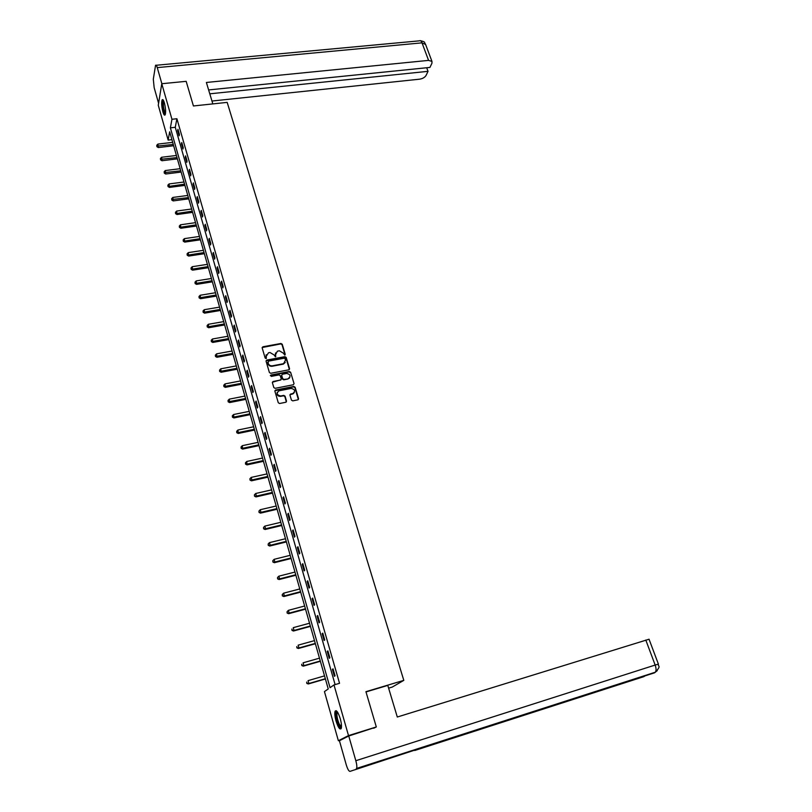 <?xml version="1.0" encoding="UTF-8"?>
<svg xmlns="http://www.w3.org/2000/svg" width="812" height="812" viewBox="0 0 812 812"><rect width="100%" height="100%" fill="white"/><g stroke="black" fill="none" stroke-linecap="round" stroke-linejoin="round"><path stroke-width="1.22" d="M284.738 355.067L285.245 354.276L282.231 344.237L280.952 343.476L262.905 346.775L262.174 347.901L265.138 358.021L266.042 358.559L266.174 356.448L268.498 352.794L270.01 352.52L274.131 354.966L275.42 356.803L275.542 354.702L277.399 351.19L279.348 350.794L283.449 353.23L284.738 355.067M285.063 354.915L282.028 344.674L280.749 343.912L262.144 347.536M266.397 358.376L266.174 356.448M275.755 356.641L275.542 354.702M336.056 721.046C334.828 716.499 334.514 713.24 335.092 711.271C336.401 709.658 338.107 712.114 340.238 718.64C341.466 723.218 341.791 726.486 341.213 728.466C339.883 730.059 338.157 727.593 336.056 721.046M162.877 111.843C161.578 106.413 161.334 102.403 162.146 99.825C162.786 99.023 163.527 100.038 164.389 102.87C165.699 108.321 165.942 112.33 165.13 114.898C164.491 115.72 163.74 114.695 162.877 111.843M291.437 400.093L292.746 400.864L297.872 399.829L298.562 398.662L295.121 387.222L293.832 386.451L275.562 390.044L274.892 391.211L278.283 402.732L279.582 403.513L285.824 402.255L286.524 401.077L285.063 396.154L283.764 395.383L280.688 395.992C276.75 395.028 276.192 393.302 278.993 390.816L291.143 388.42C295.06 389.395 295.619 391.11 292.807 393.576L290.655 394.013L289.975 395.17L291.437 400.093M161.771 83.727L186.171 81.332L193.418 105.966L227.177 102.383L403.808 680.365L365.928 691.682L376.311 726.953L348.51 735.591L338.371 740.727L324.445 691.591L328.241 688.941L169.667 131.788L168.145 140.09L158.279 105.266L161.771 83.727L171.951 119.273L170.388 127.849L330.048 687.683L333.996 684.932L348.51 735.591M333.996 684.932L339.548 683.308L176.904 118.735L171.951 119.273M288.849 369.815L289.559 368.668L286.189 357.432L284.9 356.671L266.803 360.051L266.072 361.198L269.401 372.525L270.7 373.287L288.849 369.815M290.635 372.261L294.035 383.599L293.386 384.746L275.126 388.329L273.817 387.557L272.385 382.665L273.035 381.518L280.587 380.046L281.236 378.899L280.272 375.672L278.983 374.911L271.289 376.382L270.893 375.032L289.346 371.49L290.635 372.261L294.035 383.599M388.613 688.15L392.247 687.064L403.808 680.365M176.904 118.735L175.28 127.301L335.112 684.607M177.676 130.722L179.137 135.787L179.411 134.376L177.95 129.301L177.676 130.722L178.335 130.641M181.472 143.927L182.944 149.032L183.228 147.642L181.756 142.526L181.472 143.927L182.132 143.846M185.298 157.244L186.78 162.4L187.075 161.03L185.593 155.863L185.298 157.244L185.968 157.163M189.155 170.672L190.647 175.869L190.952 174.519L189.46 169.312L189.155 170.672L189.825 170.591M193.053 184.222L194.555 189.46L194.86 188.13L193.357 182.883L193.053 184.222L193.713 184.131M196.971 197.884L198.493 203.162L198.808 201.853L197.286 196.565L196.971 197.884L197.641 197.793M200.929 211.658L202.462 216.987L202.787 215.698L201.254 210.359L200.929 211.658L201.599 211.567M204.918 225.553L206.461 230.923L206.806 229.654L205.253 224.274L204.918 225.553L205.598 225.452M208.948 239.56L210.501 244.98L210.846 243.732L209.293 238.302L208.948 239.56L209.618 239.459M213.008 253.699L214.581 259.17L214.936 257.942L213.353 252.461L213.008 253.699L213.688 253.598M217.098 267.95L218.682 273.471L219.047 272.264L217.464 266.742L217.098 267.95L217.778 267.848M221.229 282.332L222.833 287.895L223.209 286.717L221.605 281.145L221.229 282.332L221.909 282.221M225.401 296.837L227.015 302.45L227.39 301.293L225.777 295.669L225.401 296.837L226.081 296.725M229.603 311.473L231.227 317.137L231.623 316L229.989 310.326L229.603 311.473L230.283 311.351M233.846 326.231L235.48 331.946L235.886 330.839L234.242 325.115L233.846 326.231L234.526 326.109M238.119 341.121L239.773 346.886L240.19 345.8L238.525 340.025L238.119 341.121L238.809 340.999M242.433 356.153L244.107 361.969L244.534 360.904L242.859 355.077L242.433 356.153L243.123 356.021M246.787 371.307L248.472 377.174L248.908 376.139L247.224 370.262L246.787 371.307L247.487 371.175M251.182 386.603L252.887 392.521L253.334 391.516L251.629 385.588L251.182 386.603L251.882 386.471M255.618 402.041L257.333 408.01L257.79 407.025L256.064 401.047L255.618 402.041L256.318 401.899M260.094 417.612L261.819 423.641L262.286 422.687L260.55 416.647L260.094 417.612L260.794 417.469M264.6 433.324L266.346 439.404L266.833 438.48L265.077 432.39L264.6 433.324L265.311 433.182M269.158 449.178L270.924 455.319L271.411 454.415L269.645 448.275L269.158 449.178L269.868 449.036M273.756 465.185L275.532 471.376L276.039 470.513L274.253 464.302L273.756 465.185L274.466 465.032M278.394 481.333L280.191 487.586L280.708 486.743L278.902 480.481L278.394 481.333L279.105 481.181M283.073 497.634L284.89 503.947L285.418 503.135L283.601 496.812L283.073 497.634L283.784 497.472M287.803 514.087L289.63 520.462L290.168 519.68L288.341 513.296L287.803 514.087L288.514 513.925M292.574 530.693L294.421 537.128L294.969 536.377L293.122 529.932L292.574 530.693L293.284 530.52M297.385 547.461L299.252 553.946L299.821 553.226L297.943 546.73L297.385 547.461L298.105 547.278M302.247 564.381L304.124 570.927L304.703 570.237L302.825 563.68L302.247 564.381L302.967 564.198M307.149 581.463L309.057 588.071L309.646 587.421L307.738 580.793L307.149 581.463L307.88 581.27M312.102 598.698L314.021 605.376L314.63 604.757L312.701 598.068L312.102 598.698L312.833 598.515M317.106 616.115L319.045 622.855L319.664 622.266L317.715 615.516L317.106 616.115L317.837 615.912M322.161 633.685L324.11 640.495L324.739 639.937L322.78 633.127L322.161 633.685L322.892 633.482M327.256 651.427L329.225 658.299L329.875 657.791L327.896 650.899L327.256 651.427L327.987 651.224M332.402 669.352L334.392 676.284L335.051 675.807L333.052 668.855L332.402 669.352L333.133 669.139M340.989 739.905L338.371 740.727M376.311 726.953L373.682 728.242M171.9 139.654L168.145 140.09M175.28 127.301L170.388 127.849M289.295 378.28L288.778 378.382M293.447 393.607L292.716 393.749M275.572 352.936L275.339 355.128M266.194 354.712L265.981 356.874M289.377 369.521L285.986 357.859L284.697 357.097L266.042 360.812M285.103 358.742L284.2 358.204L268.315 361.178L268.214 363.37C268.955 365.197 270.335 366.009 272.345 365.826L283.571 363.685L285.519 360.112L285.103 358.742M285.266 362.375L283.368 364.101L272.152 366.253C270.142 366.435 268.762 365.613 268.021 363.796L267.615 362.406M281.053 379.752L272.355 382.229M290.432 372.678L289.143 371.906L270.355 375.631M288.148 378.585L288.351 378.534C291.061 376.068 290.473 374.373 286.616 373.439L282.322 374.271L281.693 375.398L282.647 378.625L283.946 379.397L287.945 378.991L289.813 377.478M287.945 378.991L283.743 379.813L282.444 379.042L281.49 375.814M294.33 392.521L292.594 393.982L289.955 394.693M277.247 392.338C276.547 394.896 277.633 396.246 280.485 396.388L280.688 395.992M286.332 401.96L284.86 396.55L283.561 395.779L280.485 396.388M298.359 399.555L294.918 387.628L293.619 386.857L274.872 390.765M172.672 142.364L157.924 144.079L158.279 147.561L173.636 145.754M156.99 146.119L156.757 145.277L156.899 146.667L156.99 146.119L173.271 144.465M156.757 145.277L157.924 144.079M158.279 147.561L156.899 146.667M165.425 114.066L164.633 113.426C162.877 110.736 161.943 100.079 163.506 100.505M163.78 101.094L163.699 101.206C162.979 104.687 163.445 108.595 165.1 112.919L165.526 113.436M162.979 99.734L162.938 99.795C162.045 104.119 162.613 108.96 164.663 114.33M341.446 727.42C340.725 727.999 339.771 727.004 338.574 724.446C336.036 717.534 335.518 713.24 337.031 711.576L337.163 711.596M337.487 712.063L337.122 712.54C336.574 715.311 337.254 719.097 339.152 723.918L341.487 726.841M336.188 710.693L335.995 711.058C335.315 714.489 336.158 719.188 338.513 725.157L341.07 728.75M212.825 103.906L206.38 82.469L428.574 60.382L422.007 42.853L157.254 67.609L161.872 83.717M211.962 101.033L419.611 79.18C422.676 78.673 424.828 77.414 426.077 75.414L428.036 71.334L209.79 93.816M157.254 67.609C156.604 65.478 156.036 64.706 155.549 65.325L153.306 79.2L154.168 87.706L158.594 103.307M208.623 89.939L429.934 67.416L431.933 63.265L431.974 61.438L428.574 60.382M426.696 67.741L428.036 71.334M365.999 691.925L387.791 685.409L397.301 717.016L649.052 639.227M350.013 771.37L422.047 747.73L350.013 771.37C348.845 771.329 347.577 769.116 346.227 764.721L339.416 740.706L348.754 735.997L375.854 727.176M356.194 768.944L356.62 768.426C357.067 766.873 356.803 764.305 355.829 760.712L348.754 735.997M422.047 747.73L654.543 672.813L657.243 670.661M414.77 750.491L643.814 676.66L645.976 675.219M176.407 155.478L161.618 157.254L161.964 160.735L177.371 158.858M160.674 159.304L160.441 158.452L160.583 159.842L160.674 159.304L177.006 157.589M160.441 158.452L161.618 157.254M161.964 160.735L160.583 159.842M180.173 168.693L165.333 170.54L165.678 174.012L181.127 172.073M164.389 172.601L164.156 171.738L164.288 173.129L164.389 172.601L180.771 170.814M164.156 171.738L165.333 170.54M165.678 174.012L164.288 173.129M183.959 182.02L169.079 183.928L169.424 187.41L184.923 185.39M168.135 186.009L167.891 185.146L168.033 186.527L184.568 184.162M167.891 185.146L169.079 183.928M169.424 187.41L168.033 186.527M187.785 195.448L172.855 197.438L173.2 200.909L188.749 198.828M171.911 199.519L171.667 198.656L171.809 200.046L171.911 199.519L188.404 197.62M171.667 198.656L172.855 197.438M173.2 200.909L171.809 200.046M191.642 208.999L176.671 211.059L177.006 214.53L192.596 212.368M175.717 213.15L175.473 212.277L175.615 213.668L192.261 211.181M175.473 212.277L176.671 211.059M177.006 214.53L175.615 213.668M195.53 222.671L180.518 224.792L180.853 228.263L196.484 226.03M179.564 226.903L179.31 226.02L179.452 227.401L196.159 224.863M179.31 226.02L180.518 224.792M180.853 228.263L179.452 227.401M199.447 236.444L184.385 238.637L184.72 242.108L200.412 239.804M183.431 240.768L183.187 239.875L183.319 241.265L200.087 238.667M183.187 239.875L184.385 238.637M184.72 242.108L183.319 241.265M203.406 250.34L188.303 252.613L188.628 256.074L204.36 253.699M187.339 254.745L187.085 253.851L187.217 255.232L204.045 252.583M187.085 253.851L188.303 252.613M188.628 256.074L187.217 255.232M207.395 264.357L192.241 266.701L192.566 270.163L208.349 267.706M191.277 268.853L191.023 267.94L191.155 269.33L208.034 266.61M191.023 267.94L192.241 266.701M192.566 270.163L191.155 269.33M211.414 278.486L196.22 280.911L196.534 284.373L212.368 281.835M195.256 283.073L195.002 282.16L195.124 283.54L212.064 280.769M195.002 282.16L196.22 280.911M196.534 284.373L195.124 283.54M215.474 292.746L200.229 295.243L200.544 298.694L216.428 296.086M199.265 297.415L199.001 296.492L199.133 297.882L216.134 295.04M199.001 296.492L200.229 295.243M200.544 298.694L199.133 297.882M219.565 307.129L204.269 309.697L204.583 313.148L220.519 310.458M203.304 311.889L203.041 310.955L203.173 312.336L220.225 309.443M203.041 310.955L204.269 309.697M204.583 313.148L203.173 312.336M223.696 321.623L208.349 324.282L208.664 327.733L224.64 324.952M207.385 326.485L207.121 325.551L207.243 326.931L224.366 323.968M207.121 325.551L208.349 324.282M208.664 327.733L207.243 326.931M227.857 336.259L212.47 338.99L212.774 342.441L228.801 339.578M211.496 341.213L211.232 340.258L211.353 341.639L228.527 338.614M211.232 340.258L212.47 338.99M212.774 342.441L211.353 341.639M232.059 351.017L216.621 353.829L216.926 357.28L233.003 354.326M215.647 356.062L215.373 355.108L215.495 356.488L232.739 353.393M215.373 355.108L216.621 353.829M216.926 357.28L215.495 356.488M236.302 365.907L220.813 368.8L221.108 372.241L237.236 369.206M219.829 371.054L219.565 370.089L219.676 371.46L236.982 368.303M219.565 370.089L220.813 368.8M221.108 372.241L219.676 371.46M240.575 380.919L225.036 383.903L225.33 387.344L241.509 384.218M224.051 386.167L223.777 385.192L223.899 386.573L241.265 383.345M223.777 385.192L225.036 383.903M225.33 387.344L223.899 386.573M244.889 396.073L229.299 399.139L229.593 402.579L245.823 399.362M228.314 401.422L228.04 400.438L228.162 401.808L245.579 398.509M228.04 400.438L229.299 399.139M229.593 402.579L228.162 401.808M249.233 411.359L233.602 414.516L233.897 417.947L250.167 414.638M232.618 416.81L232.333 415.815L232.455 417.185L234.303 416.992L249.934 413.826M232.333 415.815L233.602 414.516M233.897 417.947L232.455 417.185M253.628 426.787L237.946 430.025L238.231 433.456L254.562 430.055M236.952 432.339L236.668 431.334L236.789 432.705L238.647 432.522L254.339 429.264M236.668 431.334L237.946 430.025M238.231 433.456L236.789 432.705M258.054 442.347L242.321 445.676L242.605 449.097L258.987 445.615M241.326 448.001L241.042 446.996L241.154 448.366L243.032 448.204L258.774 444.854M241.042 446.996L242.321 445.676M242.605 449.097L241.154 448.366M262.53 458.049L246.746 461.47L247.021 464.89L263.453 461.307M245.742 463.814L245.457 462.799L245.569 464.159L247.457 464.017L263.24 460.577M245.457 462.799L246.746 461.47M247.021 464.89L245.569 464.159M267.036 473.893L251.202 477.405L251.923 479.973L251.476 480.826L267.96 477.141M250.197 479.77L249.913 478.735L250.025 480.105L251.923 479.973L267.757 476.441M249.913 478.735L251.202 477.405M251.476 480.826L250.025 480.105M271.584 489.88L255.709 493.493L256.43 496.081L255.973 496.903L272.507 493.117M254.704 495.868L254.41 494.833L254.521 496.193L256.43 496.081L272.314 492.458M254.41 494.833L255.709 493.493M255.973 496.903L254.521 496.193M276.181 506.018L260.246 509.723L260.977 512.342L260.51 513.123L277.095 509.246M259.241 512.118L258.947 511.063L259.048 512.433L260.977 512.342L276.922 508.616M258.947 511.063L260.246 509.723M260.51 513.123L259.048 512.433M280.81 522.299L264.834 526.105L265.575 528.744L265.088 529.505L281.734 525.516M263.819 528.51L263.524 527.455L263.626 528.815L265.575 528.744L281.561 524.928M263.524 527.455L264.834 526.105M265.088 529.505L263.626 528.815M285.489 538.732L269.462 542.639L270.203 545.299L269.706 546.029L286.403 541.939M268.447 545.065L268.143 543.999L268.244 545.349L270.203 545.299L286.24 541.381M268.143 543.999L269.462 542.639M269.706 546.029L268.244 545.349M290.209 555.317L274.131 559.326L274.882 562.016L274.375 562.706L291.122 558.514M273.106 561.762L272.812 560.686L272.903 562.046L274.882 562.016L290.97 557.996M272.812 560.686L274.131 559.326M274.375 562.706L272.903 562.046M294.979 572.064L278.841 576.175L279.602 578.885L279.084 579.545L295.883 575.251M277.816 578.621L277.511 577.545L277.613 578.895L279.602 578.885L295.741 574.754M277.511 577.545L278.841 576.175M279.084 579.545L277.613 578.895M299.78 588.954L283.601 593.176L284.362 595.917L283.835 596.536L300.694 592.131M282.576 595.643L282.272 594.546L282.363 595.896L284.362 595.917L300.562 591.684M282.272 594.546L283.601 593.176M283.835 596.536L282.363 595.896M304.642 606.016L288.402 610.34L289.173 613.101L288.636 613.699L305.535 609.183M287.377 612.827L287.062 611.72L287.154 613.06L289.173 613.101L305.424 608.767M287.062 611.72L288.402 610.34M288.636 613.699L287.154 613.06M309.545 623.23L293.254 627.656L294.035 630.457L293.477 631.015L310.438 626.387M292.218 630.173L291.904 629.056L291.995 630.396L294.035 630.457L310.326 626.001M293.477 631.015L291.995 630.396M314.488 640.617L298.146 645.154L298.938 647.966L298.359 648.494L315.381 643.754M297.111 647.682L296.796 646.555L296.887 647.885L298.938 647.966L315.279 643.408M298.359 648.494L296.887 647.885M319.481 658.156L303.089 662.815L303.881 665.657L303.302 666.144L320.375 661.283M302.044 665.353L301.729 664.216L301.82 665.556L303.881 665.657L320.283 660.988M303.302 666.144L301.82 665.556M324.526 675.878L308.073 680.639L308.875 683.511L308.286 683.968L325.409 678.984M307.037 683.196L306.713 682.05L306.794 683.389L308.875 683.511L325.338 678.731M308.286 683.968L306.794 683.389M425.6 44.467L422.007 42.853C421.205 40.894 420.332 40.224 419.368 40.844L156.198 65.264M355.829 760.712L655.162 665.048L645.794 640.039M643.814 676.66L644.829 675.594M654.543 672.813L655.335 672.204C656.319 670.621 656.258 668.235 655.162 665.048L658.4 664.114M337.69 712.368L337.122 712.54M420.454 40.691C426.716 42.214 423.732 42.65 425.407 43.949L431.974 61.438M644.799 675.949L420.9 748.167M649.032 639.176L658.39 664.084C657.69 666.693 661.81 665.353 655.335 672.204L356.62 768.426"/></g></svg>
